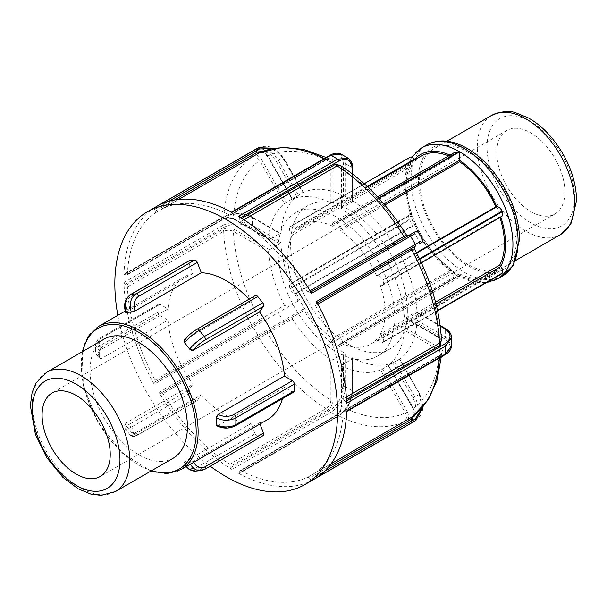 <?xml version="1.0" encoding="UTF-8"?>
<svg xmlns="http://www.w3.org/2000/svg" width="607" height="607" viewBox="0 0 607 607"><rect width="100%" height="100%" fill="white"/><g stroke="black" fill="none" stroke-linecap="round" stroke-linejoin="round"><path stroke-width="0.46" stroke-dasharray="3.04 2.28" d="M263.203 435.583A2.754 1.593 60 0 1 262.801 435.712L257.74 436.16A2.754 1.593 60 0 1 255.084 433.8L251.086 423.504L184.832 461.76L184.642 462.898A82.598 47.687 -120 0 0 187.206 462.769A82.598 47.687 -120 0 0 189.695 462.443L193.261 461.001L259.515 422.753L260.001 423.989M186.167 466.616L184.058 462.868L184.672 462.989A2.754 0.584 -21.2 0 1 184.058 462.868A2.754 0.584 -21.2 0 1 184.938 462.018A11.009 8.688 84.9 0 0 196.615 467.557A2.754 1.593 -120 0 0 199.278 469.917A13.764 10.858 -95.1 0 1 195.636 471.085M126.628 422.533L126.059 423.056L126.309 425.848A82.598 47.687 -120 0 0 128.798 429.043A82.598 47.687 -120 0 0 131.362 432.138L135.065 433.019L201.312 394.77L197.321 400.453A2.754 1.593 60 0 1 197.009 400.741A2.754 1.593 60 0 1 194.657 399.74L189.604 393.45A2.754 1.593 60 0 1 188.891 389.967L192.882 384.284L126.529 422.677A2.754 2.17 35.1 0 0 125.96 423.193A2.754 2.17 35.1 0 0 126.271 425.902L126.309 425.848M101.748 347.151L99.669 350.451A82.598 47.687 -120 0 0 99.594 353.782A82.598 47.687 -120 0 0 99.669 357.197L100.322 358.502L101.748 358.396L168.002 320.139L160.005 315.526A2.754 1.593 60 0 1 158.063 312.157L158.063 305.412A2.754 1.593 60 0 1 158.632 304.153A2.754 1.593 60 0 1 160.005 304.289L168.002 308.902L101.544 347.037A2.754 1.593 120 0 0 99.594 350.406L99.669 350.451M126.309 312.552L126.628 311.748L192.882 273.499L188.891 263.203A2.754 1.593 60 0 1 189.202 260.661M184.27 340.239L251.086 301.482L255.084 295.799A2.754 1.593 60 0 1 255.395 295.51M117.857 315.306A157.494 90.929 -120 0 0 210.227 466.168M201.312 394.77A82.598 47.687 -120 0 0 251.086 423.504M168.002 320.139A82.598 47.687 -120 0 0 192.882 384.284M192.882 273.499A82.598 47.687 -120 0 0 184.9 276.595A82.598 47.687 -120 0 0 168.002 308.902M251.086 301.482A82.598 47.687 -120 0 0 248.999 299.198M293.773 392.099A2.754 1.593 60 0 1 292.392 391.963L284.402 387.349L218.148 425.598L216.82 425.757M259.515 422.753A82.598 47.687 -120 0 0 267.497 419.657M282.49 398.609A82.598 47.687 -120 0 0 284.402 387.349M104.328 339.01A68.834 39.743 -120 0 0 104.328 418.489A68.834 39.743 -120 0 0 173.162 458.224M382.486 368.927L407.244 411.812L405.347 412.904A145.885 84.229 -120 0 1 342.014 406.637L342.014 364.921L352.303 358.98L352.303 357.766A96.361 55.639 -120 0 0 394.725 361.969L380.528 369.929A96.361 55.639 -120 0 1 342.014 366.112L341.551 365.535L341.551 405.992A1.578 0.91 0 0 0 342.014 406.637C341.688 410.195 340.041 413.003 337.09 415.044L240.804 470.63A152.774 88.205 -120 0 0 307.681 477.254A1.578 0.91 60 0 1 309.221 478.187L310.071 479.659A1.578 0.91 -120 0 0 311.619 480.585A157.494 90.929 60 0 1 238.672 473.361A1.578 0.91 -120 0 0 239.424 473.422A1.578 0.91 -120 0 0 239.75 472.701L239.75 471.305A1.578 0.91 60 0 1 240.076 470.584A1.578 0.91 60 0 1 240.804 470.63M394.725 361.969L414.892 396.902C420.31 408.367 418.868 417.221 410.56 423.458A1.578 0.91 60 0 1 409.012 422.54C416.69 416.766 418.018 408.587 412.995 398.002L392.775 362.986M123.98 274.713A157.494 90.929 60 0 1 154.193 207.92A1.578 0.91 -120 0 0 154.224 209.726L155.073 211.198A1.578 0.91 60 0 1 155.111 212.996A152.774 88.205 -120 0 0 127.409 274.227A1.578 0.91 60 0 1 127.083 274.88A1.578 0.91 60 0 1 126.302 274.804L125.095 274.106A1.578 0.91 -120 0 0 124.306 274.03A1.578 0.91 -120 0 0 123.98 274.713L222.921 217.587A1.578 0.91 60 0 1 223.247 216.904A1.578 0.91 60 0 1 224.036 216.98C233.111 212.693 242.185 212.693 251.268 216.987L279.857 233.49L269.561 239.431L268.529 238.839L268.795 239.522M154.193 384.185A157.494 90.929 60 0 1 123.98 282.505A1.578 0.91 -120 0 0 125.095 284.395L126.302 285.093A1.578 0.91 60 0 1 127.409 286.952A152.774 88.205 -120 0 0 155.111 380.172A1.578 0.91 60 0 1 155.073 381.917L154.224 382.41A1.578 0.91 -120 0 0 154.193 384.185L253.142 327.067A1.578 0.91 60 0 1 253.165 325.284L261.571 320.428A1.578 1.282 -120 0 1 259.667 319.707L284.486 305.382L286.329 306.14M231.92 469.461A157.494 90.929 60 0 1 158.973 392.456A1.578 0.91 -120 0 0 160.521 393.321L161.371 392.828A1.578 0.91 60 0 1 162.904 393.67A152.774 88.205 -120 0 0 229.78 464.264A1.578 0.91 60 0 1 230.842 466.161L230.842 467.557A1.578 0.91 -120 0 0 231.92 469.461L330.861 412.343A1.578 0.91 60 0 1 329.783 410.431C338.038 404.717 342.576 396.849 343.395 386.849L343.395 353.835L333.106 359.776L330.876 359.678A96.361 55.639 -120 0 1 292.362 319.024L292.627 317.051L302.916 311.11L303.197 309.13A96.361 55.639 -120 0 0 345.618 353.911L343.395 353.835M415.332 420.704C423.64 414.467 425.067 405.62 419.619 394.178L399.452 359.238A96.361 55.639 -120 0 0 417.017 320.397L415.841 322.294L405.552 328.235L404.361 330.117A96.361 55.639 -120 0 1 388.404 365.376L399.452 359.238L419.619 394.178A136.666 78.91 -120 0 1 414.892 396.902L412.995 398.002M284.486 305.382A96.361 55.639 -120 0 1 268.529 251.7L269.561 249.72L279.857 243.779L280.904 241.814A96.361 55.639 -120 0 0 298.477 300.943L296.618 300.199M269.561 239.431L234.552 219.218A1.578 0.91 -60 0 1 233.763 219.294A1.578 0.91 -60 0 1 233.437 218.573L268.529 238.839A96.361 55.639 -120 0 1 284.486 203.573L298.477 195.257A96.361 55.639 -120 0 0 280.904 234.097L280.624 233.399L252.057 216.911A1.578 0.91 120 0 0 251.268 216.987M345.618 196.736A96.361 55.639 -120 0 0 303.197 192.533L292.362 199.028L267.869 155.855L267.292 156.189L292.362 199.028A96.361 55.639 -120 0 1 330.876 202.844L333.106 202.746L343.395 196.805L345.618 196.736L345.618 163.799L341.104 154.163M394.725 245.372A96.361 55.639 -120 0 0 352.303 200.591L352.766 201.281L352.303 201.949L342.014 207.89L341.551 208.558L342.014 209.271A96.361 55.639 -120 0 1 380.528 249.932L382.486 250.615L392.775 244.674L394.725 245.372L418.162 231.806M388.404 263.567A96.361 55.639 -120 0 1 404.361 317.256L404.74 318.007L405.552 317.947L415.841 312.006L416.652 311.937L417.017 312.688A96.361 55.639 -120 0 0 399.452 253.559L399.08 255.593L388.791 261.534L413.549 247.239A1.578 1.282 60 0 0 413.223 249.242L388.404 263.567L388.791 261.534M407.365 310.974A82.598 47.687 -120 0 0 371.309 227.845A82.598 47.687 -120 0 0 307.666 205.72A82.598 47.687 -120 0 0 307.666 301.095A82.598 47.687 -120 0 0 390.263 348.782A82.598 47.687 -120 0 0 407.365 310.974M316.391 477.83A1.578 0.91 -120 0 0 316.368 476.025L315.519 474.553A1.578 0.91 60 0 1 315.481 472.754A152.774 88.205 -120 0 0 343.183 411.523A1.578 0.91 60 0 1 343.501 410.871A1.578 0.91 60 0 1 344.29 410.947L345.497 411.645A1.578 0.91 -120 0 0 346.286 411.721A1.578 0.91 -120 0 0 346.612 411.038M407.244 411.812C409.452 416.463 408.875 420.059 405.499 422.601A1.578 0.91 -120 0 0 403.966 421.668C406.713 419.604 407.168 416.683 405.347 412.904L380.528 369.929M414.634 415.067L413.223 408.359C414.991 412.161 414.505 415.097 411.758 417.168M343.183 411.523L439.46 355.937L441.471 353.251L439.453 350.376A145.885 84.229 -120 0 1 413.223 408.359L388.404 365.376L413.549 408.17M405.552 328.235L440.568 348.448C443.838 350.747 443.838 353.054 440.576 355.361A1.578 0.91 -120 0 0 439.787 355.277L441.471 353.221L441.251 356.893M345.618 353.911L345.618 386.849C344.715 397.661 339.799 406.159 330.861 412.343A157.494 90.929 60 0 0 337.613 416.235C346.544 410.051 351.438 401.538 352.303 390.703L352.303 357.766L352.766 358.358L352.766 391.348A1.578 0.91 0 0 0 352.303 390.703A136.666 78.91 -120 0 1 345.618 386.849A1.578 0.91 0 0 0 343.395 386.849M333.106 359.776L333.106 400.203A1.578 0.91 180 0 1 330.876 400.203L330.876 359.678M333.106 400.203C332.75 404.603 330.754 408.063 327.12 410.575A1.578 0.91 -120 0 0 326.065 408.678C329.017 406.629 330.618 403.807 330.876 400.203A145.885 84.229 -120 0 1 267.543 333.349L162.904 393.67M239.75 471.305L336.035 415.719C339.662 413.208 341.658 409.748 342.014 405.347A1.578 0.91 0 0 0 341.551 405.992C341.316 409.611 339.586 412.608 336.361 414.998A1.578 0.91 60 0 1 337.09 415.044A152.774 88.205 60 0 0 403.966 421.668L307.681 477.254M298.477 300.943L253.142 327.067A157.494 90.929 60 0 0 257.914 335.33L303.197 309.13M154.224 382.41L253.165 325.284M302.916 311.11L160.521 393.321M261.571 320.428L251.359 326.331A1.578 0.91 -120 0 0 251.397 324.578L259.667 319.707A145.885 84.229 -120 0 1 233.437 231.434C230.19 229.856 226.942 229.833 223.695 231.366L127.409 286.952M251.359 326.331L155.073 381.917M267.869 331.346L161.371 392.828L267.869 331.346A1.578 1.282 60 0 0 267.543 333.349L292.362 319.024M123.98 282.505L222.921 225.379A157.494 90.929 60 0 1 222.921 217.587C232.739 212.943 242.557 212.958 252.383 217.632L279.857 233.49M279.857 243.779L251.268 227.276C242.193 222.981 233.111 222.974 224.036 227.268A1.578 0.91 60 0 1 222.921 225.379C232.747 220.736 242.565 220.72 252.383 225.349L280.904 241.814M234.552 219.218C230.561 217.329 226.57 217.329 222.579 219.21A1.578 0.91 -120 0 0 223.368 219.294A1.578 0.91 -120 0 0 223.695 218.634C226.942 217.101 230.19 217.078 233.437 218.573A145.885 84.229 -120 0 1 259.667 160.589C257.315 157.122 254.553 156.06 251.397 157.403L155.111 212.996M126.302 285.093L222.579 229.499C226.57 227.617 230.561 227.617 234.552 229.507A1.578 0.91 120 0 0 233.437 231.434L268.529 251.7M257.914 148.04C267.467 143.973 275.844 147.16 283.029 157.6L302.916 192.798L282.703 157.782L283.279 157.456L303.47 192.419M231.92 212.389A1.578 0.91 -120 0 0 231.168 212.329A1.578 0.91 -120 0 0 230.842 213.049L230.842 214.446A1.578 0.91 60 0 1 230.516 215.166A1.578 0.91 60 0 1 229.78 215.121A152.774 88.205 -120 0 0 162.904 208.497A1.578 0.91 60 0 1 161.371 207.564L160.521 206.084A1.578 0.91 -120 0 0 158.973 205.166M154.193 207.92L253.142 150.794C262.702 146.727 271.094 149.906 278.302 160.324L298.477 195.257M259.189 152.903C262.353 151.56 265.138 152.607 267.543 156.045A145.885 84.229 -120 0 1 330.876 162.319L329.396 159.133L326.065 159.527L229.78 215.121M155.073 211.198L251.359 155.612C255.243 153.958 258.65 155.255 261.571 159.497L259.667 160.589L284.486 203.573M352.303 200.591L352.303 167.653L348.168 158.237M311.619 293.295A1.578 0.91 -120 0 0 310.071 292.43L309.221 292.923A1.578 0.91 60 0 1 307.681 292.081A152.774 88.205 -120 0 0 240.804 221.479A1.578 0.91 60 0 1 239.75 219.59L239.75 218.194A1.578 0.91 -120 0 0 238.672 216.289M342.014 207.89L342.014 167.464A1.578 0.91 0 0 0 341.551 168.101A1.578 0.91 0 0 0 342.014 168.746L342.014 209.271M341.551 208.58L341.551 168.101L340.641 165.628L342.014 168.746A145.885 84.229 -120 0 1 405.347 235.599L406.455 235.015M230.842 214.446L327.12 158.852C330.754 157.175 332.742 158.336 333.106 162.319A1.578 0.91 180 0 1 330.876 162.319L330.876 202.844M414.862 246.472L399.08 255.593M399.452 253.559L422.942 240.023M316.368 303.341L315.519 303.834L316.368 303.341A1.578 0.91 -120 0 0 316.391 301.565M392.775 244.674L416.015 231.259M310.83 291.99L310.071 292.43M414.285 248.574L413.223 249.242A145.885 84.229 -120 0 1 439.453 337.515L441.471 340.261L439.779 338.236A1.578 0.91 -60 0 1 439.453 337.515L404.361 317.256M346.612 403.245A1.578 0.91 -120 0 0 345.497 401.356L344.29 400.658A1.578 0.91 60 0 1 343.183 398.799A152.774 88.205 -120 0 0 315.481 305.579A1.578 0.91 60 0 1 315.519 303.834M407.244 236.328L405.499 237.329A1.578 0.91 60 0 1 405.499 237.337L407.244 236.328A1.578 1.282 -120 0 1 405.347 235.599L380.528 249.932M417.017 320.397L445.546 336.87L451.638 345.649M451.631 337.446L445.546 329.153L417.017 312.688M440.568 348.448A1.578 0.91 120 0 0 439.453 350.376L404.361 330.117M441.395 338.721L440.568 338.16A1.578 0.91 -60 0 1 439.779 338.236L404.725 318M496.822 206.744A70.511 40.707 60 0 1 500.722 216.782L500.851 216.767A5.205 3.005 -120 0 0 501.61 216.532M500.798 217.01A70.511 40.707 60 0 0 500.722 216.782L499.69 216.874L380.407 285.738L381.568 285.639A5.205 3.005 -120 0 0 382.334 285.404A5.205 3.005 -120 0 0 382.926 280.631A75.716 43.712 -120 0 0 382.698 280.039A5.205 3.005 -120 0 0 377.675 275.601L376.515 275.707L416.44 252.649M500.722 266.39A70.511 40.707 60 0 1 496.822 271.928L496.958 272.095A5.205 3.005 -120 0 0 501.397 273.985M410.051 157.236A5.205 3.005 -120 0 0 409.475 157.767A75.716 43.712 -120 0 0 409.247 158.093A5.205 3.005 -120 0 0 410.605 164.664L410.734 164.831A70.511 40.707 60 0 0 410.734 214.438L411.766 214.347L292.483 283.211L291.322 283.317A5.205 3.005 -120 0 0 290.556 283.552A5.205 3.005 -120 0 0 289.964 288.325A75.716 43.712 -120 0 0 290.192 288.909A5.205 3.005 -120 0 0 295.214 293.348L296.375 293.249L415.658 224.378L414.627 224.476A70.511 40.707 60 0 1 410.734 214.438L410.605 214.446A5.205 3.005 -120 0 0 409.839 214.681A5.205 3.005 -120 0 0 409.247 219.461A75.716 43.712 -120 0 0 409.475 220.045A5.205 3.005 -120 0 0 414.498 224.484L414.627 224.476A70.511 40.707 60 0 0 451.836 270.76L451.836 269.387L332.553 338.251L332.553 339.799A5.205 3.005 -120 0 0 336.217 346.165A75.716 43.712 -120 0 0 336.673 346.43A5.205 3.005 -120 0 0 339.26 346.68A5.205 3.005 -120 0 0 340.337 344.298L340.337 342.743L459.62 273.878L459.62 275.252A70.511 40.707 60 0 1 451.836 270.76L451.836 270.934A5.205 3.005 -120 0 0 455.5 277.3A75.716 43.712 -120 0 0 455.956 277.566A5.205 3.005 -120 0 0 458.543 277.809A5.205 3.005 -120 0 0 459.62 275.426L459.62 275.252A70.511 40.707 60 0 0 496.822 271.928L495.798 270.646L376.515 339.518L377.675 340.959A5.205 3.005 -120 0 0 382.122 342.849A5.205 3.005 -120 0 0 382.698 342.318A75.716 43.712 -120 0 0 382.926 341.991A5.205 3.005 -120 0 0 381.568 335.421L380.407 333.971L435.538 302.149M414.938 159.679L415.658 160.574L296.375 229.438L295.214 227.997A5.205 3.005 -120 0 0 290.768 226.1A5.205 3.005 -120 0 0 290.192 226.639A75.716 43.712 -120 0 0 289.964 226.957A5.205 3.005 -120 0 0 291.322 233.536L292.483 234.977L411.766 166.113L410.734 164.831A70.511 40.707 60 0 1 414.627 159.292M384.777 205.045L340.337 230.706L340.337 229.158A5.205 3.005 -120 0 0 336.673 222.784A75.716 43.712 -120 0 0 336.217 222.526A5.205 3.005 -120 0 0 333.63 222.276A5.205 3.005 -120 0 0 332.553 224.658L332.553 226.206A68.834 39.743 -120 0 0 302.028 224.863A68.834 39.743 -120 0 0 296.375 229.438M332.553 226.206L451.836 157.342A68.834 39.743 -120 0 0 448.596 155.9M421.311 155.999A68.834 39.743 -120 0 0 415.658 160.574M292.483 234.977A68.834 39.743 -120 0 0 292.483 283.211M411.766 166.113A68.834 39.743 -120 0 0 411.766 214.347M296.375 293.249A68.834 39.743 -120 0 0 332.553 338.251M415.658 224.378A68.834 39.743 -120 0 0 451.836 269.387M340.337 342.743A68.834 39.743 -120 0 0 370.862 344.086A68.834 39.743 -120 0 0 376.515 339.518M459.62 273.878A68.834 39.743 -120 0 0 490.145 275.221A68.834 39.743 -120 0 0 495.798 270.646M380.407 333.971A68.834 39.743 -120 0 0 380.407 285.738M499.902 217.526A68.834 39.743 -120 0 0 499.69 216.874M376.515 275.707A68.834 39.743 -120 0 0 340.337 230.706M451.836 157.342L451.836 155.787L454.066 152.744M516.914 236.487A68.834 39.743 -120 0 0 486.867 167.213A68.834 39.743 -120 0 0 433.83 148.776A68.834 39.743 -120 0 0 433.83 228.255A68.834 39.743 -120 0 0 502.657 267.99A68.834 39.743 -120 0 0 516.914 236.487M394.853 318.197A82.598 47.687 -120 0 0 358.798 235.076A82.598 47.687 -120 0 0 295.146 212.943A82.598 47.687 -120 0 0 295.146 308.318A82.598 47.687 -120 0 0 377.744 356.005A82.598 47.687 -120 0 0 394.853 318.197M564.897 191.918A48.181 27.816 -120 0 0 543.864 143.434A48.181 27.816 -120 0 0 506.739 130.52A48.181 27.816 -120 0 0 506.739 186.159A48.181 27.816 -120 0 0 554.919 213.975A48.181 27.816 -120 0 0 564.897 191.918M186.524 466.411A13.764 10.858 -95.1 0 1 184.672 462.989L189.733 462.542A13.764 10.858 84.9 0 0 190.454 464.135M257.74 436.16L199.278 469.917L204.331 469.461L262.801 435.712M196.615 467.557L255.084 433.8M204.741 469.34A2.754 1.593 60 0 1 204.331 469.461A13.764 10.858 84.9 0 1 200.689 470.63M193.785 462.215A11.009 8.688 -95.1 0 1 193.367 461.267A2.754 0.584 158.8 0 1 189.733 462.542L189.695 462.443M126.529 422.677A11.009 2.329 141.2 0 0 130.422 423.724A2.754 1.593 -120 0 0 131.135 427.207A13.764 2.906 -38.8 0 1 125.277 428.906A13.764 2.906 -38.8 0 1 126.271 425.902L131.324 432.192A13.764 2.906 141.2 0 0 130.33 435.196A13.764 2.906 141.2 0 0 136.196 433.497L194.657 399.74M189.604 393.45L131.135 427.207L136.196 433.497A2.754 1.593 60 0 0 138.548 434.498A2.754 1.593 60 0 0 138.851 434.21A11.009 2.329 -38.8 0 1 134.959 433.163A2.754 2.17 -144.9 0 1 131.324 432.192L131.362 432.138M130.422 423.724L188.891 389.967M197.321 400.453L138.851 434.21M101.544 347.037A11.009 6.358 180 0 1 101.544 338.046A2.754 1.593 -120 0 0 100.163 337.909A2.754 1.593 -120 0 0 99.594 339.169A13.764 7.952 0 0 0 95.565 344.791A13.764 7.952 0 0 0 99.594 350.406L99.594 357.151A13.764 7.952 180 0 1 95.565 351.529A13.764 7.952 180 0 1 99.594 345.914L158.063 312.157M158.063 305.412L99.594 339.169L99.594 345.914A2.754 1.593 60 0 0 101.544 349.283A11.009 6.358 0 0 0 101.544 358.274A2.754 1.593 -60 0 1 100.163 358.411A2.754 1.593 -60 0 1 99.594 357.151L99.669 357.197M101.544 338.046L160.005 304.289M160.005 315.526L101.544 349.283M188.891 263.203L130.422 296.952A2.754 1.593 60 0 1 130.733 294.418M130.422 296.952A11.009 8.688 84.9 0 0 126.529 311.49A2.754 0.584 -21.2 0 0 125.649 312.332M255.084 295.799L196.615 329.548A2.754 1.593 60 0 1 196.926 329.267M196.615 329.548A11.009 2.329 141.2 0 0 184.938 339.586A2.754 2.17 35.1 0 0 184.369 340.102M218.148 425.598L218.353 425.719A2.754 1.593 -60 0 1 216.98 425.856M218.353 425.719A11.009 6.358 0 0 0 233.93 425.719A2.754 1.593 -120 0 0 235.304 425.856M233.93 425.719L292.392 391.963M98.425 326.52A82.598 47.687 -120 0 0 98.417 421.895A82.598 47.687 -120 0 0 181.023 469.59M151.606 470.675A81.224 46.891 60 0 1 82.772 351.453M310.071 479.659L409.012 422.54M412.98 422.146A157.494 90.929 60 0 1 410.56 423.458L311.619 480.585M296.618 196.433L276.405 161.424C269.751 151.78 262.004 148.836 253.165 152.6A1.578 0.91 60 0 1 253.142 150.794A157.494 90.929 60 0 1 255.486 149.36M158.973 392.456L257.914 335.33A1.578 0.91 60 0 0 259.462 336.195L261.093 335.254M238.672 473.361L337.613 416.235A1.578 0.91 60 0 0 338.365 416.296L239.424 473.422M276.405 311.869A1.578 1.282 60 0 1 278.302 312.59A136.666 78.91 -120 0 0 283.029 320.769A1.578 1.282 60 0 1 282.703 322.78L282.566 322.856M124.306 274.03L223.247 216.904C232.838 212.329 242.436 212.329 252.057 216.911A1.578 0.91 120 0 1 252.383 217.632A136.666 78.91 -120 0 0 252.383 225.349A1.578 0.91 120 0 1 251.268 227.276M273.78 148.245L283.029 157.6A136.666 78.91 -120 0 0 278.302 160.324L276.405 161.424M352.766 168.298A1.578 0.91 180 0 0 352.303 167.653A136.666 78.91 -120 0 0 345.618 163.799A1.578 0.91 180 0 0 343.395 163.799C342.576 154.732 338.038 152.107 329.783 155.931A1.578 0.91 60 0 1 330.109 155.21L330.125 155.202M419.308 243.908A1.578 1.282 -120 0 0 419.619 241.912A136.666 78.91 -120 0 0 414.892 233.725A1.578 1.282 -120 0 0 412.995 233.005M445.227 354.602L445.242 354.587A1.578 0.91 60 0 1 444.438 354.518C451.874 349.283 451.874 344.04 444.43 338.797A1.578 0.91 -60 0 0 445.546 336.87A136.666 78.91 -120 0 0 445.546 329.153A1.578 0.91 -60 0 0 445.219 328.433M419.293 394.36L422.184 407.912M324.578 471.29L316.368 476.025M315.519 474.553L328.524 467.041M405.499 422.601L309.221 478.187M331.118 463.725L315.481 472.754M343.501 410.871L439.787 355.285A1.578 0.91 -120 0 0 439.46 355.937A152.774 88.205 60 0 1 439.354 357.986M230.842 467.557L329.783 410.431M352.303 358.98L352.303 391.985A1.578 0.91 0 0 0 352.766 391.348C351.931 401.94 347.136 410.256 338.365 416.296A1.578 0.91 60 0 0 338.691 415.575L239.75 472.701M352.303 391.985C351.483 401.993 346.946 409.862 338.691 415.575M342.014 405.347L342.014 364.921M327.12 410.575L230.842 466.161M229.78 464.264L326.065 408.678A152.774 88.205 60 0 1 259.189 338.084A1.578 0.91 60 0 0 257.656 337.242M336.035 415.719A1.578 0.91 60 0 1 336.361 414.998L240.076 470.584M155.111 380.172L251.397 324.578A152.774 88.205 60 0 1 223.695 231.366A1.578 0.91 60 0 0 222.579 229.499M125.095 274.106L224.036 216.98M224.036 227.268L125.095 284.395M234.552 229.507L269.561 249.72M222.579 219.21L126.302 274.804M127.409 274.227L223.695 218.634A152.774 88.205 60 0 1 251.397 157.403A1.578 0.91 60 0 0 251.359 155.612M272.414 148.51L282.703 157.782M160.521 206.084L168.731 201.349M253.165 152.6L154.224 209.726M261.571 159.497L286.329 202.374M267.869 155.855L262.444 151.469M174.384 200.052L161.371 207.564M162.904 208.497L178.549 199.468M352.303 173.792L352.303 201.949M239.75 218.194L240.782 217.602M343.395 196.805L343.395 163.799M329.783 155.931L230.842 213.049M333.106 162.319L333.106 202.746M342.014 167.464L341.946 166.462M241.92 218.33L239.75 219.59M240.804 221.479L243.953 219.666M310.048 290.715L307.681 292.081M327.12 158.852A1.578 0.91 60 0 1 326.801 159.573A1.578 0.91 60 0 1 326.065 159.527A152.774 88.205 60 0 0 324.237 158.602M315.481 305.579L317.84 304.213M444.43 338.797L415.841 322.294M345.497 411.645L444.438 354.518M415.841 312.006L440.227 326.08M346.529 400.764L345.497 401.356M440.568 338.16L405.552 317.947M344.29 400.658L346.46 399.406M440.576 355.361L344.29 410.947M346.324 396.978L343.183 398.799M419.771 259.356L382.926 280.631M381.568 285.639L500.851 216.767M416.668 253.089L377.675 275.601M382.698 280.039L419.505 258.794M437.556 310.647L382.698 342.318M377.675 340.959L496.958 272.095M436.008 303.993L381.568 335.421M382.926 341.991L437.518 310.473M455.5 277.3L336.217 346.165M332.553 339.799L451.836 270.934M459.62 275.426L340.337 344.298M336.673 346.43L455.956 277.566M409.247 219.461L289.964 288.325M291.322 283.317L410.605 214.446M414.498 224.484L295.214 293.348M290.192 288.909L409.475 220.045M409.475 157.767L290.192 226.639M295.214 227.997L367.174 186.448M410.605 164.664L291.322 233.536M289.964 226.957L409.247 158.093M449.977 155.104A70.511 40.707 60 0 1 451.836 155.969M421.554 147.911A75.716 43.712 -120 0 0 421.546 235.341A75.716 43.712 -120 0 0 497.262 279.053M451.836 155.787L332.553 224.658M336.217 222.526L378.616 198.049M378.927 198.39L336.673 222.784M340.337 229.158L383.89 204.013M518.097 237.17A70.511 40.707 -120 0 0 443.315 144.132A70.511 40.707 -120 0 0 443.315 243.847A70.511 40.707 -120 0 0 518.097 237.17M502.421 276.079A75.716 43.712 60 0 1 426.706 232.367A75.716 43.712 60 0 1 426.706 144.936M46.61 372.326A68.834 39.743 -120 0 0 46.61 451.813A68.834 39.743 -120 0 0 115.444 491.549M574.632 197.541A61.952 35.767 -120 0 0 508.924 115.8A61.952 35.767 -120 0 0 508.924 203.406A61.952 35.767 -120 0 0 574.632 197.541M560.375 234.666A68.834 39.743 60 0 1 491.549 194.93A68.834 39.743 60 0 1 491.549 115.451M126.051 423.071L125.96 423.193C124.238 425.818 124.003 427.723 125.277 428.906L130.33 435.196C132.296 437.086 135.035 436.85 138.548 434.498L197.009 400.741M158.632 304.153L100.163 337.909C97.378 339.374 95.838 341.665 95.565 344.791L95.565 351.529C95.838 354.655 97.378 356.946 100.163 358.411L100.307 358.494M184.9 276.595L125.217 311.05M82.142 351.817L83.334 385.513L97.917 422.184L122.386 453.148L150.976 471.04M399.679 359.063L419.869 394.026L423.094 406.857M388.177 365.566L412.972 408.503C414.566 413.321 414.27 416.144 412.085 416.963M268.818 239.537L233.763 219.294C230.296 217.693 226.836 217.693 223.368 219.294L127.083 274.88M292.088 199.134L267.292 156.189C264.857 154.573 267.459 152.334 259.53 152.729M352.766 174.148L352.766 201.274M230.516 215.166L326.794 159.573L329.381 159.125M416.66 311.945L440.151 325.504M421.41 262.839L382.334 285.404M437.594 310.822L382.122 342.849M458.543 277.809L339.26 346.68M409.839 214.681L290.556 283.552M364.2 183.709L290.768 226.1M367.705 186.948L302.028 224.863M490.145 275.221L370.862 344.086M411.743 157.099L406.432 168.678L404.353 183.473L409.937 215.303L422.442 241.062L440.181 262.892L458.118 276.299L472.041 281.845L482.914 283.037L486.184 282.763M377.569 196.911L333.63 222.276M326.134 157.501L329.396 159.133M446.904 141.226L433.83 148.776M515.738 260.449L502.657 267.99M506.739 130.52L52.073 393.025M554.919 213.975L100.254 476.48M307.666 205.72L295.146 212.943M390.263 348.782L377.744 356.005"/><path stroke-width="0.91" d="M260.001 423.989L263.514 433.049A2.754 1.593 60 0 1 263.203 435.583L204.741 469.34A2.754 1.593 60 0 0 205.045 466.806A11.009 8.688 -95.1 0 1 193.785 462.215M126.309 312.552L126.271 312.461A2.754 0.584 -21.2 0 1 125.649 312.332C123.289 304.6 124.981 298.629 130.733 294.418L189.202 260.661A2.754 1.593 60 0 1 189.604 260.54L194.657 260.084A2.754 1.593 60 0 1 197.321 262.444L201.312 272.74L135.065 310.996L131.362 312.104A82.598 47.687 -120 0 0 128.798 312.233A82.598 47.687 -120 0 0 126.309 312.552L125.74 312.415M184.642 342.856L184.672 342.811A2.754 2.17 35.1 0 1 184.369 340.102C187.472 336.096 191.66 332.484 196.926 329.267L255.395 295.51A2.754 1.593 60 0 1 257.74 296.512L262.801 302.802A2.754 1.593 60 0 1 263.514 306.285L259.515 311.968L193.261 350.216L189.695 349.154A82.598 47.687 -120 0 0 187.206 345.952A82.598 47.687 -120 0 0 184.642 342.856L184.832 339.73M210.227 466.168A157.494 90.929 -120 0 0 304.949 484.523A157.494 90.929 -120 0 0 337.515 416.288A157.494 90.929 -120 0 0 301.74 297.24A157.494 90.929 -120 0 0 147.455 211.729A157.494 90.929 -120 0 0 117.857 315.306M248.999 299.198A82.598 47.687 -120 0 0 201.312 272.74M216.82 425.757L216.335 424.551A82.598 47.687 -120 0 0 216.411 421.22A82.598 47.687 -120 0 0 216.335 417.806L218.148 414.361L284.402 376.105A82.598 47.687 -120 0 0 259.515 311.968M284.402 376.105L292.392 380.718A2.754 1.593 60 0 1 294.342 384.094L294.342 390.84A2.754 1.593 60 0 1 293.773 392.099L235.304 425.856A2.754 1.593 -120 0 0 235.873 424.589A13.764 7.952 180 0 1 216.411 424.589L216.335 424.551M150.976 471.04L167.107 473.536L181.023 469.59L267.497 419.657A82.598 47.687 -120 0 0 282.49 398.609M115.444 491.549L173.162 458.224A68.834 39.743 -120 0 0 187.419 426.713A68.834 39.743 -120 0 0 157.372 357.447A68.834 39.743 -120 0 0 104.328 339.01L46.61 372.326L36.162 382.789L32.133 392.403L30.35 405.537L35.381 434.308L46.671 457.519L62.703 477.17L78.121 488.787L90.693 494.022L101.126 495.373L115.444 491.549A68.834 39.743 -120 0 0 129.701 460.038A68.834 39.743 -120 0 0 99.654 390.771A68.834 39.743 -120 0 0 46.61 372.326M419.619 241.912L316.391 301.565A157.494 90.929 60 0 1 346.612 403.245L445.553 346.119L451.631 337.446L451.646 345.595M348.168 158.237L337.613 159.163L238.672 216.289A157.494 90.929 60 0 1 311.619 293.295L414.892 233.725M273.78 148.245L258.529 147.706L158.973 205.166A157.494 90.929 60 0 1 231.92 212.389L330.861 155.271L341.104 154.163M440.227 326.08L444.43 328.508C451.874 333.751 451.874 338.994 444.438 344.23A1.578 0.91 60 0 1 445.553 346.119A157.494 90.929 60 0 1 445.553 353.919A1.578 0.91 60 0 1 445.227 354.602C449.112 352.455 451.244 349.473 451.638 345.649L445.553 353.919L346.612 411.038A157.494 90.929 60 0 1 316.391 477.83L415.939 420.34L423.094 406.857M441.251 356.893L437.101 380.126L428.337 399.702L412.085 416.963L331.118 463.725M262.444 151.469L257.656 151.978A1.578 0.91 -120 0 0 259.189 152.903L282.604 147.281L303.932 149.481L326.134 157.501M341.946 166.462L336.035 163.996A1.578 0.91 -120 0 0 337.09 165.893L340.641 165.628C365.831 181.979 387.774 205.113 406.47 235.008L408.579 235.554M405.347 235.599L310.048 290.715M346.46 399.406L440.576 345.072A1.578 0.91 60 0 1 439.46 343.205L441.471 340.277C439.9 310.276 430.841 279.706 414.293 248.567L414.877 246.465L317.127 302.901L414.862 246.472M418.193 231.791L422.942 240.023L422.821 241.738L419.429 243.839M418.162 231.806L416.015 231.259L310.83 291.99M411.796 248.24A1.578 0.91 -120 0 0 411.758 249.993L413.223 249.242M421.41 262.839L501.61 216.532A5.205 3.005 -120 0 0 502.209 211.76A75.716 43.712 -120 0 0 501.981 211.175A5.205 3.005 -120 0 0 496.958 206.737L495.798 206.843A68.834 39.743 -120 0 0 459.62 161.834L384.777 205.045M437.594 310.822L501.397 273.985A5.205 3.005 -120 0 0 501.981 273.454A75.716 43.712 -120 0 0 502.209 273.127A5.205 3.005 -120 0 0 500.851 266.556L499.69 265.107A68.834 39.743 -120 0 0 499.902 217.526M414.938 159.679L414.498 159.125A5.205 3.005 -120 0 0 410.051 157.236L364.2 183.709M416.44 252.649L495.798 206.843M435.538 302.149L499.69 265.107M448.596 155.9A68.834 39.743 -120 0 0 421.311 155.999L367.705 186.948M486.184 282.763L497.262 279.053A75.716 43.712 -120 0 0 512.945 244.393A75.716 43.712 -120 0 0 459.636 151.796L459.62 161.834M377.569 196.911L454.066 152.744L459.18 151.53A75.716 43.712 -120 0 0 421.554 147.911L411.743 157.099M110.231 454.423A48.181 27.816 -120 0 0 89.199 405.931A48.181 27.816 -120 0 0 52.073 393.025A48.181 27.816 -120 0 0 52.073 448.656A48.181 27.816 -120 0 0 100.254 476.48A48.181 27.816 -120 0 0 110.231 454.423M186.167 466.616L189.065 469.332L195.636 471.085A13.764 10.858 -95.1 0 1 186.524 466.411M263.514 433.049L205.045 466.806M190.454 464.135A13.764 10.858 84.9 0 0 200.689 470.63L204.741 469.34M135.065 310.996L134.959 310.731A2.754 0.584 158.8 0 1 131.324 312.006L131.362 312.104M134.959 310.731A11.009 8.688 -95.1 0 1 138.851 296.201A2.754 1.593 -120 0 0 136.196 293.841A13.764 10.858 84.9 0 0 131.324 312.006L126.271 312.461A13.764 10.858 -95.1 0 1 131.135 294.296L189.604 260.54M194.657 260.084L136.196 293.841L131.135 294.296A2.754 1.593 60 0 0 130.733 294.418M138.851 296.201L197.321 262.444M193.261 350.216L193.367 350.072A2.754 2.17 -144.9 0 1 189.733 349.101L189.695 349.154M193.367 350.072A11.009 2.329 -38.8 0 1 205.045 340.041A2.754 1.593 -120 0 0 204.331 336.559A13.764 2.906 141.2 0 0 189.733 349.101L184.672 342.811A13.764 2.906 -38.8 0 1 199.278 330.261L257.74 296.512M262.801 302.802L204.331 336.559L199.278 330.261A2.754 1.593 60 0 0 196.926 329.267M205.045 340.041L263.514 306.285M216.836 425.773L216.98 425.856A2.754 1.593 -60 0 1 216.411 424.589L216.411 417.851A13.764 7.952 0 0 0 235.873 417.851L294.342 384.094M294.342 390.84L235.873 424.589L235.873 417.851A2.754 1.593 60 0 0 233.93 414.475A11.009 6.358 180 0 1 218.353 414.475A2.754 1.593 120 0 0 216.411 417.851L216.335 417.806M292.392 380.718L233.93 414.475M181.023 469.59A82.598 47.687 -120 0 0 198.125 431.774A82.598 47.687 -120 0 0 162.069 348.653A82.598 47.687 -120 0 0 98.425 326.52L88.045 336.597L82.142 351.817M82.772 351.453A81.224 46.891 60 0 1 145.217 336.453A81.224 46.891 60 0 1 196.182 431.774A81.224 46.891 60 0 1 151.606 470.675M411.182 234.052L409.012 235.304A1.578 0.91 60 0 1 410.56 236.176A157.494 90.929 60 0 1 415.332 244.439A1.578 0.91 60 0 1 415.309 246.214M341.195 154.208C337.909 152.569 334.214 152.903 330.109 155.21A1.578 0.91 60 0 1 330.861 155.271A157.494 90.929 60 0 1 337.613 159.163A1.578 0.91 60 0 1 338.691 161.075C346.946 157.251 351.483 159.876 352.303 168.943L352.303 173.792M258.552 147.691L255.486 149.36A157.494 90.929 60 0 1 257.914 148.04A1.578 0.91 60 0 1 259.462 148.965L272.414 148.51M422.184 407.912L415.309 418.906A1.578 0.91 60 0 1 415.332 420.704A157.494 90.929 60 0 1 412.98 422.146L304.949 484.523M415.309 418.906L324.578 471.29M328.524 467.041L411.796 418.959L414.634 415.067M411.796 418.959A1.578 0.91 60 0 1 411.758 417.168A152.774 88.205 60 0 0 439.354 357.986M168.731 201.349L259.462 148.965M257.656 151.978L174.384 200.052M178.549 199.468L259.189 152.903A152.774 88.205 60 0 1 324.237 158.602M348.084 158.184C351.15 160.21 352.705 163.587 352.766 168.298A1.578 0.91 180 0 1 352.303 168.943M240.782 217.602L338.691 161.075M336.035 163.996L241.92 218.33M243.953 219.666L337.09 165.893A152.774 88.205 60 0 1 403.966 236.495A1.578 0.91 60 0 0 405.499 237.337M317.84 304.213L411.758 249.993A152.774 88.205 60 0 1 439.46 343.205L346.324 396.978M444.43 328.508A1.578 0.91 -60 0 1 445.219 328.433C449.271 330.838 451.411 333.873 451.638 337.538M444.438 344.23L346.529 400.764M440.576 345.072L441.395 338.721M502.209 211.76L419.771 259.356M496.958 206.737L416.668 253.089M419.505 258.794L501.981 211.175M501.981 273.454L437.556 310.647M500.851 266.556L436.008 303.993M437.518 310.473L502.209 273.127M367.174 186.448L414.498 159.125M414.627 159.292A70.511 40.707 60 0 1 449.977 155.104M500.798 217.01A70.511 40.707 60 0 1 500.722 266.39M459.62 160.46A70.511 40.707 60 0 1 496.822 206.744M378.616 198.049L459.18 151.53M459.636 151.796L378.927 198.39M383.89 204.013L459.62 160.286M502.421 276.079L513.15 265.471L519.622 239.295C518.81 214.332 509.227 190.765 490.881 168.579C483.164 159.671 474.909 152.759 466.1 147.827C451.502 139.785 438.368 138.821 426.706 144.936A75.716 43.712 60 0 1 485.054 165.225A75.716 43.712 60 0 1 518.097 241.419A75.716 43.712 60 0 1 502.421 276.079L497.262 279.053M119.966 460.038A61.952 35.767 60 0 1 54.258 465.91A61.952 35.767 60 0 1 54.258 378.298A61.952 35.767 60 0 1 119.966 460.038M560.375 234.666L570.792 224.271L576.65 200.348C575.914 177.805 567.31 156.591 550.837 136.712C543.895 128.699 536.429 122.447 528.431 117.97L516.17 112.948C509.804 110.368 501.594 111.202 491.549 115.451A68.834 39.743 60 0 1 544.585 133.889A68.834 39.743 60 0 1 574.632 203.163A68.834 39.743 60 0 1 560.375 234.666L515.738 260.449M195.636 471.085L200.689 470.63M235.304 425.856C229.196 428.815 223.088 428.815 216.98 425.856M125.217 311.05L98.425 326.52M255.486 149.36L147.455 211.729M415.954 420.325L412.98 422.146M352.766 168.298L352.766 174.148M348.175 158.222L341.111 154.148M330.109 155.21L231.479 212.154M445.227 354.602L346.597 411.538M440.151 325.504L445.219 328.433M426.706 144.936L421.554 147.911M491.549 115.451L446.904 141.226"/></g></svg>
